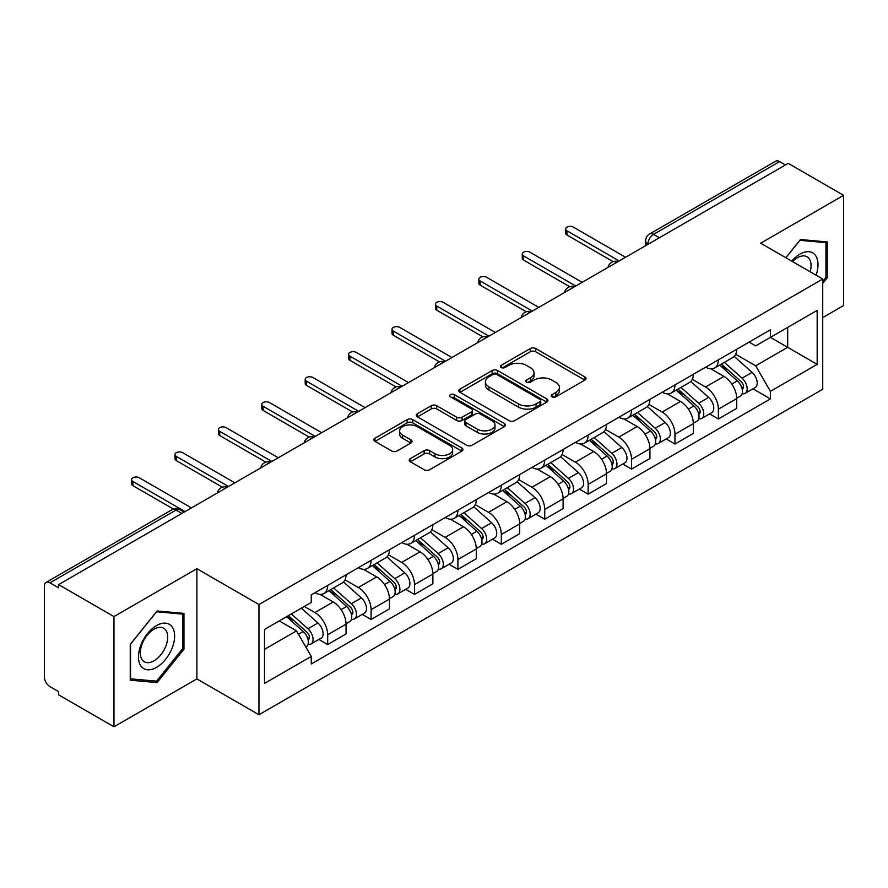 <?xml version="1.0" encoding="UTF-8"?>
<svg xmlns="http://www.w3.org/2000/svg" width="888" height="888" viewBox="0 0 888 888"><rect width="100%" height="100%" fill="white"/><g stroke="black" fill="none" stroke-linecap="round" stroke-linejoin="round"><path stroke-width="1.33" d="M552.047 396.847A2.708 1.565 0 0 0 555.877 396.847L584.892 380.086A3.863 2.231 0 0 0 586.025 378.51A3.863 2.231 0 0 0 584.892 376.934L535.73 348.551A3.863 2.231 0 0 0 530.269 348.551L501.243 365.312A2.708 1.565 0 0 0 500.455 366.411A2.708 1.565 0 0 0 501.243 367.51A2.708 1.565 0 0 0 505.072 367.51L508.824 365.345A12.365 7.137 0 0 1 526.307 365.345L530.402 367.71A12.365 7.137 0 0 1 534.021 372.76A12.365 7.137 0 0 1 530.402 377.8L526.651 379.975A2.708 1.565 0 0 0 525.851 381.074A2.708 1.565 0 0 0 526.651 382.184A2.708 1.565 0 0 0 530.469 382.184L534.221 380.009A12.365 7.137 0 0 1 551.703 380.009L555.799 382.373A12.365 7.137 0 0 1 559.429 387.423A12.365 7.137 0 0 1 555.799 392.474L552.047 394.638A2.708 1.565 0 0 0 551.259 395.737A2.708 1.565 0 0 0 552.047 396.847L552.047 394.638M410.356 458.63A3.863 2.231 0 0 0 409.224 460.206A3.863 2.231 0 0 0 410.356 461.782L424.153 469.741A3.863 2.231 0 0 0 429.614 469.741L461.838 451.137A3.863 2.231 0 0 0 462.97 449.561A3.863 2.231 0 0 0 461.838 447.985L412.676 419.591A3.863 2.231 0 0 0 407.215 419.591L374.98 438.206A3.863 2.231 0 0 0 373.848 439.782A3.863 2.231 0 0 0 374.98 441.358L391.641 450.971A3.863 2.231 0 0 0 397.103 450.971L410.9 443.012A3.863 2.231 0 0 0 412.032 441.436A3.863 2.231 0 0 0 410.9 439.86L402.641 435.087A10.334 5.961 0 0 1 399.611 430.869A10.334 5.961 0 0 1 405.994 425.363A10.334 5.961 0 0 1 417.249 426.651L449.617 445.343A10.334 5.961 0 0 1 452.647 449.561A10.334 5.961 0 0 1 446.264 455.067A10.334 5.961 0 0 1 435.009 453.779L429.614 450.66A3.863 2.231 0 0 0 424.153 450.66L410.356 458.63L410.356 461.782M258.952 604.528L196.892 568.709L113.964 616.583L58.597 584.615L788.222 163.359L843.6 195.338L760.672 243.212L822.732 279.032L258.952 604.528L258.952 714.751L822.732 389.255L822.732 279.032M509.102 420.701A3.863 2.231 0 0 0 514.563 420.701L546.786 402.086A3.863 2.231 0 0 0 547.918 400.51A3.863 2.231 0 0 0 546.786 398.934L497.624 370.551A3.863 2.231 0 0 0 492.163 370.551L459.929 389.155A3.863 2.231 0 0 0 458.796 390.731A3.863 2.231 0 0 0 459.929 392.307L509.102 420.701M451.592 397.436A2.708 1.565 0 0 1 454.334 397.813L454.334 394.594L504.317 423.454A3.863 2.231 0 0 1 505.45 425.03A3.863 2.231 0 0 1 504.317 426.606L472.083 445.221A3.863 2.231 0 0 1 466.622 445.221L417.46 416.838L417.46 413.686A3.863 2.231 0 0 0 416.328 415.262A3.863 2.231 0 0 0 417.46 416.838M417.46 413.686L431.246 405.716A3.863 2.231 0 0 1 436.718 405.716L456.654 417.227A3.863 2.231 0 0 0 462.115 417.227L471.262 411.943A3.863 2.231 0 0 0 472.394 410.367A3.863 2.231 0 0 0 471.262 408.791L450.505 396.803A2.708 1.565 0 0 1 449.716 395.704A2.708 1.565 0 0 1 451.382 394.261A2.708 1.565 0 0 1 454.334 394.594M113.964 616.583L113.964 726.795L58.597 694.827L58.597 691.608L49.961 686.635A7.87 4.54 -120 0 1 44.4 676.989L44.4 586.058A7.87 4.54 -120 0 1 46.032 582.45L172.083 509.679A7.87 4.54 60 0 1 176.024 510.067L49.961 582.839A7.87 4.54 -120 0 0 46.032 582.45M822.732 317.593L843.6 305.55L843.6 195.338M113.964 726.795L196.892 678.92L258.952 714.751M58.597 584.615L58.597 587.823L49.961 582.839M659.384 237.751L653.535 234.377A7.87 4.54 60 0 0 649.605 233.988L775.657 161.205A7.87 4.54 60 0 1 779.597 161.594L653.535 234.377A7.87 4.54 120 0 0 647.974 244.011L647.974 244.333M785.436 164.968L779.597 161.594M718.381 359.851A18.104 10.456 60 0 1 714.629 367.976L732.989 357.376A18.104 10.456 -120 0 0 736.74 349.25M692.307 379.343L705.572 387.002A18.104 10.456 60 0 1 718.381 409.168L736.74 398.568A18.104 10.456 -120 0 0 723.942 376.401L710.8 368.809M736.74 398.568L736.74 408.369L718.381 418.97L709.568 413.886M714.629 367.976A18.104 10.456 60 0 1 705.716 367.155M718.381 409.168L718.381 418.97M674.969 384.915A18.104 10.456 60 0 1 671.217 393.04L689.588 382.439A18.104 10.456 -120 0 0 693.328 374.303M666.155 438.95L674.969 444.033L693.328 433.433L693.328 423.632A18.104 10.456 -120 0 0 680.53 401.465L667.388 393.872M671.217 393.04A18.104 10.456 60 0 1 662.304 392.219M648.906 404.406L662.171 412.065A18.104 10.456 60 0 1 674.969 434.232L674.969 444.033M631.557 409.979A18.104 10.456 60 0 1 627.805 418.104L646.175 407.492A18.104 10.456 -120 0 0 649.916 399.367M622.754 464.013L631.557 469.097L649.927 458.497L649.927 448.695A18.104 10.456 -120 0 0 637.118 426.518L623.975 418.936M627.805 418.104A18.104 10.456 60 0 1 618.892 417.282M605.494 429.47L618.758 437.129A18.104 10.456 60 0 1 631.557 459.296L631.557 469.097M588.145 435.042A18.104 10.456 60 0 1 584.393 443.168L602.763 432.556A18.104 10.456 -120 0 0 606.515 424.431M579.342 489.077L588.145 494.161L606.515 483.56L606.515 473.759A18.104 10.456 -120 0 0 593.706 451.581L580.563 444M584.393 443.168A18.104 10.456 60 0 1 575.48 442.346M562.082 454.534L575.346 462.193A18.104 10.456 60 0 1 588.145 484.36L588.145 494.161M544.733 460.095A18.104 10.456 60 0 1 540.981 468.231L559.351 457.62A18.104 10.456 -120 0 0 563.103 449.495M535.93 514.141L544.733 519.225L563.103 508.624L563.103 498.823A18.104 10.456 -120 0 0 550.305 476.645L537.151 469.064M540.981 468.231A18.104 10.456 60 0 1 532.079 467.41M518.67 479.598L531.934 487.257A18.104 10.456 60 0 1 544.733 509.423L544.733 519.225M501.32 485.159A18.104 10.456 60 0 1 497.58 493.284L515.939 482.684A18.104 10.456 -120 0 0 519.691 474.558M492.518 539.205L501.32 544.289L519.691 533.688L519.691 523.887A18.104 10.456 -120 0 0 506.893 501.709L493.739 494.117M497.58 493.284A18.104 10.456 60 0 1 488.666 492.474M475.258 504.662L488.522 512.309A18.104 10.456 60 0 1 501.32 534.487L501.32 544.289M457.908 510.223A18.104 10.456 60 0 1 454.168 518.348L472.527 507.747A18.104 10.456 -120 0 0 476.279 499.622M449.106 564.269L457.908 569.352L476.279 558.741L476.279 548.951A18.104 10.456 -120 0 0 463.481 526.773L450.338 519.18M454.168 518.348A18.104 10.456 60 0 1 445.254 517.538M431.846 529.714L445.11 537.373A18.104 10.456 60 0 1 457.908 559.551L457.908 569.352M414.507 535.286A18.104 10.456 60 0 1 410.756 543.412L429.115 532.811A18.104 10.456 -120 0 0 432.867 524.686M405.694 589.332L414.507 594.416L432.867 583.805L432.867 574.003A18.104 10.456 -120 0 0 420.068 551.837L406.926 544.244M410.756 543.412A18.104 10.456 60 0 1 401.842 542.601M388.433 554.778L401.698 562.437A18.104 10.456 60 0 1 414.507 584.615L414.507 594.416M371.095 560.35A18.104 10.456 60 0 1 367.343 568.475L385.714 557.875A18.104 10.456 -120 0 0 389.455 549.75M362.282 614.396L371.095 619.48L389.455 608.868L389.455 599.067A18.104 10.456 -120 0 0 376.656 576.9L363.514 569.308M367.343 568.475A18.104 10.456 60 0 1 358.43 567.665M345.032 579.842L358.297 587.501A18.104 10.456 60 0 1 371.095 609.679L371.095 619.48M327.683 585.414A18.104 10.456 60 0 1 323.931 593.539L342.302 582.939A18.104 10.456 -120 0 0 346.043 574.814M318.881 639.449L327.683 644.533L346.043 633.932L346.043 624.131A18.104 10.456 -120 0 0 333.244 601.964L320.102 594.372M323.931 593.539A18.104 10.456 60 0 1 315.018 592.729M304.307 606.46L314.885 612.565A18.104 10.456 60 0 1 327.683 634.742L327.683 644.533M749.128 342.091L755.666 345.876L817.16 310.367L787.667 327.394L787.667 347.319L755.666 365.789L735.719 354.279M264.513 649.361L296.514 630.88L311.266 656.432L264.513 683.416L264.513 629.437L311.266 602.441L311.266 594.893L770.418 329.803L770.418 337.351L817.16 364.346L770.418 391.342L755.666 365.789M817.16 310.367L817.16 364.346M311.266 656.432L311.266 663.98L770.418 398.89L770.418 391.342M822.732 283.45L827.316 277.744L827.316 241.936L800.465 239.538L785.836 257.742M196.892 568.709L196.892 678.92M130.247 680.197L157.098 682.595L183.949 649.184L183.949 613.386L157.098 610.977L130.247 644.388L130.247 680.197M296.514 630.88L279.265 620.923M752.98 388.822L770.418 398.89M825.929 276.934L827.316 277.744M154.268 680.952L157.098 682.595M182.562 648.384L183.949 649.184M553.124 397.225L555.799 395.682A12.365 7.137 0 0 0 559.429 390.642L559.429 387.423M534.021 372.76L534.021 375.968A12.365 7.137 0 0 1 530.402 381.019L527.727 382.562M584.837 380.12L535.73 351.759A3.863 2.231 0 0 0 530.269 351.759L502.319 367.898M546.742 402.12L497.624 373.759A3.863 2.231 0 0 0 492.163 373.759L459.984 392.341M539.96 401.62A2.708 1.565 0 0 0 540.759 400.51A2.708 1.565 0 0 0 539.96 399.411L496.803 374.492A2.708 1.565 0 0 0 492.984 374.492L489.022 376.778A12.365 7.137 0 0 0 485.403 381.829A12.365 7.137 0 0 0 489.022 386.868L518.514 403.907A12.365 7.137 0 0 0 535.997 403.907L539.96 401.62L539.96 404.828A2.708 1.565 0 0 0 540.759 403.729L540.759 400.51M485.403 381.829L485.403 385.037A12.365 7.137 0 0 0 489.022 390.087L489.022 386.868M539.96 404.828L535.997 407.115A12.365 7.137 0 0 1 518.514 407.115L489.022 390.087M417.504 416.861L431.246 408.935L431.246 405.716M472.394 410.367L472.394 413.586A3.863 2.231 0 0 1 471.262 415.162L462.115 420.446A3.863 2.231 0 0 1 456.654 420.446L436.718 408.935A3.863 2.231 0 0 0 431.246 408.935M454.334 397.813L504.262 426.64M477.344 429.17A10.334 5.961 0 0 0 488.6 430.469A10.334 5.961 0 0 0 494.982 424.952A10.334 5.961 0 0 0 491.952 420.734L480.552 414.152A3.863 2.231 0 0 0 475.091 414.152L465.945 419.436A3.863 2.231 0 0 0 464.813 421.012A3.863 2.231 0 0 0 465.945 422.588L477.344 429.17L477.344 432.389A10.334 5.961 0 0 0 488.6 433.677A10.334 5.961 0 0 0 494.982 428.171L494.982 424.952M464.813 421.012L464.813 424.231A3.863 2.231 0 0 0 465.945 425.807L465.945 422.588M477.344 432.389L465.945 425.807M452.647 449.561L452.647 452.769A10.334 5.961 0 0 1 446.264 458.286A10.334 5.961 0 0 1 435.009 456.987L429.614 453.879A3.863 2.231 0 0 0 424.153 453.879L410.411 461.804M399.611 430.869L399.611 434.088A10.334 5.961 0 0 0 402.641 438.306L402.641 435.087M410.855 443.045L402.641 438.306M461.838 447.985L461.838 451.137L412.676 422.81A3.863 2.231 0 0 0 407.215 422.81L375.036 441.392M719.635 365.09L737.318 380.874A9.835 5.683 60 0 1 740.414 396.081L736.74 398.201M720.101 365.501L728.426 370.307M721.422 364.058L741.103 381.618A4.718 2.731 60 0 1 742.579 388.922A4.718 2.731 60 0 1 742.157 389.088M724.364 362.36L742.057 378.144A9.835 5.683 60 0 1 745.143 393.351A9.835 5.683 60 0 1 742.168 393.673M734.232 356.432L752.069 372.35A9.835 5.683 60 0 1 755.155 387.568L745.143 393.351M613.109 261.638L566.999 235.02A4.529 2.609 180 0 1 565.667 233.167L565.667 228.993A4.529 2.609 -0 0 0 566.999 230.836L619.169 260.961M625.574 257.265L573.393 227.139A4.529 2.609 -0 0 0 568.464 226.573A4.529 2.609 -0 0 0 565.667 228.993M676.223 390.143L693.917 405.938A9.835 5.683 60 0 1 697.002 421.145L693.328 423.265M676.689 390.565L685.014 395.371M678.01 389.122L697.691 406.682A4.718 2.731 60 0 1 699.167 413.986A4.718 2.731 60 0 1 698.745 414.152M680.952 387.412L698.645 403.196A9.835 5.683 60 0 1 701.731 418.415A9.835 5.683 60 0 1 698.756 418.725M690.82 381.496L708.657 397.413A9.835 5.683 60 0 1 711.743 412.631L701.731 418.415M632.811 415.207L650.504 430.991A9.835 5.683 60 0 1 653.59 446.209L649.916 448.329M633.277 415.628L641.602 420.435M634.598 414.185L654.278 431.746A4.718 2.731 60 0 1 655.766 439.049A4.718 2.731 60 0 1 655.333 439.216M637.54 412.476L655.233 428.26A9.835 5.683 60 0 1 658.319 443.478A9.835 5.683 60 0 1 655.344 443.789M647.408 406.56L665.245 422.477A9.835 5.683 60 0 1 668.342 437.695L658.319 443.478M816.039 275.169A25.574 14.774 120 0 0 815.573 255.533A25.574 14.774 120 0 0 791.719 261.127M810.178 271.784A19.37 11.178 120 0 0 809.234 258.808A19.37 11.178 120 0 0 807.059 256.787A19.37 11.178 120 0 0 792.507 261.583M785.891 257.764L799.91 240.326L825.929 242.657L825.929 277.345L822.732 281.329M824.208 241.658L825.929 242.657M172.205 626.984A25.574 14.774 120 0 0 147.497 633.599A25.574 14.774 120 0 0 140.881 665.956A25.574 14.774 120 0 0 165.59 659.329A25.574 14.774 120 0 0 172.205 626.984M165.867 630.247A19.37 11.178 120 0 0 163.692 628.227A19.37 11.178 120 0 0 145.665 637.273A19.37 11.178 120 0 0 142.147 659.751A19.37 11.178 120 0 0 144.322 661.771A19.37 11.178 120 0 0 162.349 652.736A19.37 11.178 120 0 0 165.867 630.247M156.543 681.152L130.525 678.832L130.525 644.144L156.543 611.777L182.562 614.096L182.562 648.784L156.543 681.152M180.841 613.097L182.562 614.096M569.696 286.702L523.587 260.084A4.529 2.609 180 0 1 522.255 258.23L522.255 254.057A4.529 2.609 -0 0 0 523.587 255.899L575.757 286.025M582.162 282.329L529.992 252.203A4.529 2.609 -0 0 0 525.052 251.637A4.529 2.609 -0 0 0 522.255 254.057M526.295 311.766L480.175 285.137A4.529 2.609 180 0 1 478.854 283.294L478.854 279.121A4.529 2.609 -0 0 0 480.175 280.963L532.356 311.089M538.75 307.392L486.58 277.267A4.529 2.609 -0 0 0 481.64 276.701A4.529 2.609 -0 0 0 478.854 279.121M589.399 440.27L607.092 456.055A9.835 5.683 60 0 1 610.178 471.273L606.504 473.393M589.865 440.692L598.19 445.499M591.186 439.249L610.866 456.809A4.718 2.731 60 0 1 612.354 464.113A4.718 2.731 60 0 1 611.921 464.28M594.128 437.54L611.821 453.324A9.835 5.683 60 0 1 614.907 468.542A9.835 5.683 60 0 1 611.943 468.853M603.995 431.624L621.833 447.541A9.835 5.683 60 0 1 624.93 462.759L614.907 468.542M545.987 465.334L563.68 481.118A9.835 5.683 60 0 1 566.766 496.337L563.092 498.457M546.453 465.756L554.789 470.562M547.774 464.302L567.454 481.873A4.718 2.731 60 0 1 568.942 489.177A4.718 2.731 60 0 1 568.509 489.344M550.715 462.604L568.409 478.388A9.835 5.683 60 0 1 571.495 493.606A9.835 5.683 60 0 1 568.531 493.917M560.583 456.687L578.432 472.605A9.835 5.683 60 0 1 581.518 487.823L571.495 493.606M502.575 490.398L520.268 506.182A9.835 5.683 60 0 1 523.354 521.4L519.691 523.52M503.052 490.82L511.377 495.626M504.362 489.366L524.042 506.937A4.718 2.731 60 0 1 525.529 514.241A4.718 2.731 60 0 1 525.097 514.407M507.314 487.667L524.997 503.452A9.835 5.683 60 0 1 528.083 518.67A9.835 5.683 60 0 1 525.119 518.981M517.171 481.751L535.02 497.669A9.835 5.683 60 0 1 538.106 512.887L528.083 518.67M482.883 336.829L436.763 310.201A4.529 2.609 180 0 1 435.442 308.358L435.442 304.184A4.529 2.609 -0 0 0 436.763 306.027L488.944 336.152M495.338 332.456L443.168 302.331A4.529 2.609 -0 0 0 438.228 301.765A4.529 2.609 -0 0 0 435.442 304.184M439.471 361.893L393.351 335.264A4.529 2.609 180 0 1 392.03 333.422L392.03 329.237A4.529 2.609 -0 0 0 393.351 331.091L445.532 361.216M451.925 357.52L399.755 327.394A4.529 2.609 -0 0 0 394.827 326.828A4.529 2.609 -0 0 0 392.03 329.237M396.059 386.957L349.939 360.328A4.529 2.609 180 0 1 348.618 358.486L348.618 354.301A4.529 2.609 -0 0 0 349.939 356.155L402.12 386.28M408.524 382.584L356.343 352.458A4.529 2.609 -0 0 0 351.415 351.892A4.529 2.609 -0 0 0 348.618 354.301M459.174 515.462L476.856 531.246A9.835 5.683 60 0 1 479.942 546.464L476.279 548.584M459.64 515.884L467.965 520.69M460.95 514.43L480.641 532.001A4.718 2.731 60 0 1 482.117 539.294A4.718 2.731 60 0 1 481.685 539.471M463.902 512.731L481.585 528.515A9.835 5.683 60 0 1 484.682 543.734A9.835 5.683 60 0 1 481.707 544.044M473.759 506.815L491.608 522.732A9.835 5.683 60 0 1 494.694 537.95L484.682 543.734M352.647 412.021L306.538 385.392A4.529 2.609 180 0 1 305.206 383.549L305.206 379.365A4.529 2.609 -0 0 0 306.538 381.218L358.708 411.344M365.112 407.648L312.931 377.522A4.529 2.609 -0 0 0 308.003 376.956A4.529 2.609 -0 0 0 305.206 379.365M415.762 540.526L433.444 556.31A9.835 5.683 60 0 1 436.541 571.528L432.867 573.648M416.228 540.947L424.553 545.754M417.538 539.493L437.229 557.065A4.718 2.731 60 0 1 438.705 564.357A4.718 2.731 60 0 1 438.284 564.535M420.49 537.795L438.184 553.579A9.835 5.683 60 0 1 441.269 568.797A9.835 5.683 60 0 1 438.295 569.108M430.347 531.868L448.196 547.796A9.835 5.683 60 0 1 451.282 563.003L441.269 568.797M309.235 437.085L263.126 410.456A4.529 2.609 180 0 1 261.793 408.613L261.793 404.429A4.529 2.609 -0 0 0 263.126 406.282L315.296 436.408M321.7 432.711L269.519 402.586A4.529 2.609 -0 0 0 264.591 402.02A4.529 2.609 -0 0 0 261.793 404.429M372.35 565.589L390.032 581.374A9.835 5.683 60 0 1 393.129 596.581L389.455 598.701M372.816 566.011L381.141 570.817M374.137 564.557L393.817 582.117A4.718 2.731 60 0 1 395.293 589.421A4.718 2.731 60 0 1 394.871 589.599M377.078 562.859L394.772 578.643A9.835 5.683 60 0 1 397.857 593.85A9.835 5.683 60 0 1 394.883 594.172M386.946 556.931L404.784 572.86A9.835 5.683 60 0 1 407.87 588.067L397.857 593.85M265.823 462.149L219.713 435.52A4.529 2.609 180 0 1 218.381 433.666L218.381 429.492A4.529 2.609 -0 0 0 219.713 431.346L271.883 461.46M278.288 457.775L226.107 427.65A4.529 2.609 -0 0 0 221.179 427.084A4.529 2.609 -0 0 0 218.381 429.492M328.937 590.653L346.631 606.437A9.835 5.683 60 0 1 349.717 621.644L346.043 623.765M329.404 591.064L337.729 595.881M330.725 589.621L350.405 607.181A4.718 2.731 60 0 1 351.892 614.485A4.718 2.731 60 0 1 351.459 614.663M333.666 587.923L351.359 603.707A9.835 5.683 60 0 1 354.445 618.914A9.835 5.683 60 0 1 351.47 619.236M343.534 581.995L361.372 597.924A9.835 5.683 60 0 1 364.469 613.131L354.445 618.914M222.422 487.201L176.301 460.583A4.529 2.609 180 0 1 174.98 458.73L174.98 454.556A4.529 2.609 -0 0 0 176.301 456.41L228.482 486.524M234.876 482.828L182.706 452.714A4.529 2.609 -0 0 0 177.767 452.147A4.529 2.609 -0 0 0 174.98 454.556M286.613 616.683L303.219 631.501A9.835 5.683 60 0 1 306.305 646.708L305.816 646.997M286.78 616.583L294.317 620.934M288.389 615.65L306.993 632.245A4.718 2.731 60 0 1 308.48 639.549A4.718 2.731 60 0 1 308.047 639.726M291.342 613.952L307.947 628.771A9.835 5.683 60 0 1 311.033 643.978A9.835 5.683 60 0 1 308.058 644.3M301.354 608.169L317.959 622.988A9.835 5.683 60 0 1 321.056 638.195L311.033 643.978M173.438 509.057L132.889 485.647A4.529 2.609 180 0 1 131.568 483.794L131.568 479.62A4.529 2.609 -0 0 0 132.889 481.463L185.07 511.588M191.464 507.892L139.294 477.777A4.529 2.609 -0 0 0 134.354 477.211A4.529 2.609 -0 0 0 131.568 479.62M648.251 244.178L647.974 244.011A7.87 4.54 0 0 1 645.665 240.803L645.665 245.665M371.095 609.679L389.455 599.067M414.507 584.615L432.867 574.003M457.908 559.551L476.279 548.951M501.32 534.487L519.691 523.887M544.733 509.423L563.103 498.823M588.145 484.36L606.515 473.759M631.557 459.296L649.927 448.695M674.969 434.232L693.328 423.632M327.683 634.742L346.043 624.131M314.885 612.565L333.244 601.964M358.297 587.501L376.656 576.9M401.698 562.437L420.068 551.837M445.11 537.373L463.481 526.773M488.522 512.309L506.893 501.709M531.934 487.257L550.305 476.645M575.346 462.193L593.706 451.581M618.758 437.129L637.118 426.518M662.171 412.065L680.53 401.465M705.572 387.002L723.942 376.401M617.438 261.971A7.87 4.54 120 0 0 613.952 263.969M574.025 287.035A7.87 4.54 120 0 0 570.551 289.033M530.613 312.088A7.87 4.54 120 0 0 527.139 314.097M487.201 337.151A7.87 4.54 120 0 0 483.727 339.161M443.789 362.215A7.87 4.54 120 0 0 440.315 364.224M400.377 387.279A7.87 4.54 120 0 0 396.903 389.288M356.965 412.343A7.87 4.54 120 0 0 353.491 414.352M313.553 437.407A7.87 4.54 120 0 0 310.079 439.416M270.152 462.47A7.87 4.54 120 0 0 266.678 464.48M226.74 487.534A7.87 4.54 120 0 0 223.265 489.543M181.862 513.442L176.024 510.067A7.87 4.54 120 0 1 179.953 509.679A7.87 7.87 0 0 0 172.083 509.679M555.799 395.682L555.799 392.474M526.651 382.184L526.651 379.975M530.402 381.019L530.402 377.8M501.243 367.51L501.243 365.312M530.269 351.759L530.269 348.551M535.73 351.759L535.73 348.551M584.892 380.086L584.892 376.934M459.929 392.307L459.929 389.155M492.163 373.759L492.163 370.551M497.624 373.759L497.624 370.551M546.786 402.086L546.786 398.934M518.514 407.115L518.514 403.907M535.997 407.115L535.997 403.907M436.718 408.935L436.718 405.716M456.654 420.446L456.654 417.227M462.115 420.446L462.115 417.227M471.262 415.162L471.262 411.943M504.317 426.606L504.317 423.454M424.153 453.879L424.153 450.66M429.614 453.879L429.614 450.66M435.009 456.987L435.009 453.779M410.9 443.012L410.9 439.86M374.98 441.358L374.98 438.206M407.215 422.81L407.215 419.591M412.676 422.81L412.676 419.591M737.318 380.874L731.801 384.049M743.556 386.757L741.791 387.779M752.069 372.35L742.057 378.144M566.999 230.836L566.999 235.02M693.917 405.938L688.4 409.113M700.155 411.821L698.379 412.842M708.657 397.413L698.645 403.196M650.504 430.991L644.988 434.177M656.743 436.885L654.967 437.906M665.245 422.477L655.233 428.26M523.587 255.899L523.587 260.084M480.175 280.963L480.175 285.137M607.092 456.055L601.576 459.24M613.331 461.949L611.555 462.97M621.833 447.541L611.821 453.324M563.68 481.118L558.164 484.304M569.918 487.013L568.142 488.034M578.432 472.605L568.409 478.388M520.268 506.182L514.751 509.368M526.506 512.076L524.73 513.098M535.02 497.669L524.997 503.452M436.763 306.027L436.763 310.201M393.351 331.091L393.351 335.264M349.939 356.155L349.939 360.328M476.856 531.246L471.339 534.432M483.094 537.14L481.329 538.161M491.608 522.732L481.585 528.515M306.538 381.218L306.538 385.392M433.444 556.31L427.927 559.496M439.682 562.204L437.917 563.225M448.196 547.796L438.184 553.579M263.126 406.282L263.126 410.456M390.032 581.374L384.526 584.559M396.281 587.268L394.505 588.289M404.784 572.86L394.772 578.643M219.713 431.346L219.713 435.52M346.631 606.437L341.114 609.623M352.869 612.32L351.093 613.353M361.372 597.924L351.359 603.707M176.301 456.41L176.301 460.583M303.219 631.501L298.457 634.243M309.457 637.384L307.681 638.417M317.959 622.988L307.947 628.771M132.889 481.463L132.889 485.647M618.104 261.583A7.87 7.87 0 0 0 608.003 267.41M574.691 286.646A7.87 7.87 0 0 0 564.59 292.474M531.279 311.71A7.87 7.87 0 0 0 521.178 317.538M487.867 336.774A7.87 7.87 0 0 0 477.766 342.601M444.455 361.838A7.87 7.87 0 0 0 434.354 367.665M401.043 386.891A7.87 7.87 0 0 0 390.953 392.729M357.642 411.954A7.87 7.87 0 0 0 347.541 417.793M314.23 437.018A7.87 7.87 0 0 0 304.129 442.857M270.818 462.082A7.87 7.87 0 0 0 260.717 467.909M227.406 487.146A7.87 7.87 0 0 0 217.305 492.973M184.171 512.11L179.953 509.679M649.605 233.988A7.87 7.87 0 0 0 645.665 240.803"/></g></svg>
